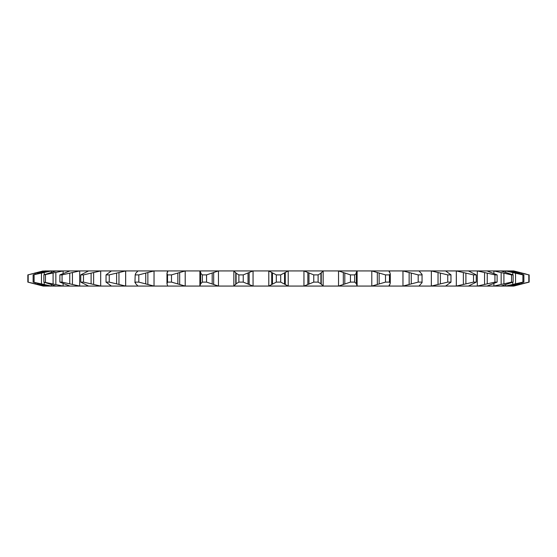 <?xml version="1.0" encoding="UTF-8"?>
<svg xmlns="http://www.w3.org/2000/svg" width="557" height="557" viewBox="0 0 557 557"><rect width="100%" height="100%" fill="white"/><g stroke="black" fill="none" stroke-linecap="round" stroke-linejoin="round"><path stroke-width="0.84" d="M450.968 274.81L450.968 282.19L450.968 274.81L445.586 270.932L431.362 270.932L447.744 274.886L447.744 282.114L431.362 286.068L513.763 286.068L520.175 284.432L513.763 286.068M445.586 286.068L450.968 282.19M422.053 274.364L422.053 282.636L422.053 274.364L419.01 270.932L402.976 270.932L418.189 274.886L418.189 282.114L402.976 286.068L431.355 286.068L431.355 270.932L431.334 286.068M419.01 286.068L422.053 282.636M390.276 273.87L390.276 283.13L389.461 282.114L389.461 274.886L390.276 273.87L389.287 270.932L371.798 270.932L385.507 274.886L385.507 282.114L371.798 286.068L402.976 286.068M389.134 285.407L389.287 286.068L390.276 283.13M79.665 270.932L69.959 270.932L59.871 274.886L62.064 274.886L79.665 270.932L88.563 270.932L80.744 274.886L83.48 274.886L100.664 270.932L111.414 270.932L106.039 274.886L109.256 274.886L125.638 270.932L137.99 270.932L135.776 273.229L135.184 274.886L138.811 274.886L154.024 270.932L167.713 270.932L166.975 273.229L167.539 274.886L171.493 274.886L185.196 270.932L199.893 270.932L200.75 272.394L200.659 273.229L202.365 274.886L206.556 274.886L218.448 270.932L233.843 270.932L236.091 273.229L238.89 274.886L243.235 274.886L253.038 270.932L268.78 270.932L276.307 274.886L280.693 274.886L288.206 270.932L303.941 270.932L313.765 274.886L318.11 274.886L320.909 273.229L323.151 270.932L338.545 270.932L350.444 274.886L354.635 274.886L356.348 273.341L356.25 272.394M356.348 273.341L356.348 283.659L354.635 282.114L350.444 282.114L338.552 286.068L371.784 286.068L371.798 270.932L371.784 286.068M356.257 272.568L357.107 270.932L357.107 286.068L356.348 283.659M202.365 274.886L202.365 282.114L200.659 283.771L199.9 286.068L338.545 286.068L338.545 270.932L371.784 270.932M167.539 274.886L167.539 282.114L166.975 283.771L167.713 286.068L199.893 286.068L199.9 270.932L199.893 286.068M88.563 270.932L100.664 270.932L100.692 286.068L79.693 286.068L79.693 270.932L79.693 286.068L43.237 286.068L36.825 284.432L43.237 286.068M505.617 284.578L505.631 286.068L505.631 284.571M468.437 286.068L476.256 282.114L476.256 274.886L468.437 270.932L477.307 270.932L477.307 286.068L477.328 270.932L494.936 274.886L494.936 282.114L477.335 286.068M389.134 271.593L389.287 270.932L402.948 270.932L402.969 286.068L402.976 270.932M389.294 286.068L389.294 284.829L389.294 286.068M303.962 270.932L323.151 270.932L323.157 286.068L320.909 283.771L318.11 282.114L313.765 282.114L303.962 286.068L303.955 270.932L303.941 286.068M268.794 270.932L288.206 270.932L288.22 286.068L280.693 282.114L276.307 282.114L268.794 286.068L268.794 270.932L268.78 286.068M233.849 270.932L253.038 270.932L253.059 286.068L243.235 282.114L238.89 282.114L236.091 283.771L233.849 286.068L233.849 270.932L233.843 286.068M199.9 270.932L218.448 270.932L218.455 286.068L206.556 282.114L202.365 282.114M167.713 270.932L185.196 270.932L185.216 286.068L171.493 282.114L167.539 282.114M111.414 270.932L125.638 270.932L125.645 286.068L167.713 286.068M118.968 272.568L118.968 284.432L125.638 286.068L100.692 286.068L83.48 282.114L80.744 282.114L88.563 286.068M154.024 270.932L137.99 270.932M154.031 270.932L154.031 286.068L154.052 270.932M167.706 270.932L167.706 272.171L167.706 270.932M389.294 270.932L389.294 272.171L389.294 270.932M419.01 270.932L431.334 270.932M445.586 270.932L456.336 270.932L473.52 274.886L473.52 282.114L456.336 286.068L456.329 270.932L456.308 286.068M468.437 270.932L456.336 270.932M487.041 286.068L497.129 282.114L497.129 274.886L487.041 270.932L477.335 270.932M487.041 270.932L493.892 270.932L511.521 274.886L511.521 282.114L493.892 286.068L493.885 283.555L493.871 286.068M500.987 286.068L513.129 282.114L513.129 274.886L500.987 270.932L493.892 270.932L493.885 273.445L493.871 270.932M500.987 270.932L505.638 270.932L522.905 274.886L522.905 282.114L505.638 286.068M509.961 286.068L523.879 282.114L523.879 274.886L509.961 270.932L505.638 270.932M509.961 270.932L512.315 270.932L528.823 274.886L528.823 282.114L512.315 286.068L512.308 285.393L512.294 286.068M513.763 270.932L520.175 272.568L513.763 270.932L512.315 270.932L512.308 271.607L512.294 270.932M30.809 274.107L44.706 270.932L27.85 274.886L27.85 282.114L36.825 284.432L30.732 282.872M44.706 270.932L44.706 271.6L44.692 270.932L47.039 270.932L33.121 274.886L33.121 282.114L47.039 286.068M33.121 274.886L51.362 270.932L47.039 270.932M51.362 270.932L56.013 270.932L43.871 274.886L43.871 282.114L56.013 286.068M43.871 274.886L63.129 270.932L56.013 270.932M63.129 270.932L63.129 273.438L63.115 270.932L69.959 270.932M63.129 286.068L63.129 283.562L63.115 286.068L43.871 282.114M45.479 274.886L45.479 282.114M51.362 286.068L33.121 282.114M34.095 274.886L34.095 282.114M44.706 286.068L44.706 285.4L44.692 286.068L27.85 282.114L27.85 274.886M28.177 274.886L28.177 282.114M34.221 273.229L43.237 270.932M529.122 282.12L526.268 282.872M522.814 273.243L526.191 274.107M520.175 284.432L528.823 282.114M520.175 272.568L528.823 274.886M529.15 274.886L529.15 282.114M523.879 274.886L522.905 274.886M523.879 282.114L522.905 282.114M513.129 282.114L511.521 282.114M513.129 274.886L511.521 274.886M497.129 282.114L494.936 282.114M497.129 274.886L494.936 274.886M476.256 274.886L473.52 274.886M476.256 282.114L473.52 282.114M450.961 282.114L447.744 282.114M450.961 274.886L447.744 274.886M421.816 282.114L418.189 282.114M421.816 274.886L418.189 274.886M389.461 282.114L385.507 282.114M389.461 274.886L385.507 274.886M350.444 274.886L350.444 282.114M354.635 274.886L354.635 282.114M313.765 274.886L313.765 282.114M318.11 274.886L318.11 282.114M276.307 274.886L276.307 282.114M280.693 274.886L280.693 282.114M238.89 274.886L238.89 282.114M243.235 274.886L243.235 282.114M200.659 273.229L200.659 283.771M206.556 274.886L206.556 282.114M166.975 273.229L166.975 283.771M171.493 274.886L171.493 282.114M135.184 274.886L134.947 282.636L135.184 274.886M154.024 286.068L138.811 282.114L135.184 282.114L135.776 283.771L137.99 286.068M138.811 274.886L138.811 282.114M106.039 274.886L106.032 282.19L106.039 274.886M118.968 284.432L109.256 282.114L106.039 282.114L111.414 286.068M109.256 274.886L109.256 282.114M80.744 274.886L80.744 282.114M83.48 274.886L83.48 282.114M59.871 274.886L59.871 282.114L69.959 286.068M79.665 286.068L62.064 282.114L59.871 282.114M62.064 274.886L62.064 282.114M55.846 272.568L55.846 284.432M53.096 273.229L53.096 283.771M44.226 272.568L44.226 274.74M44.226 282.26L44.226 284.432M41.462 273.229L41.462 283.771M51.383 272.422L51.383 270.932L51.369 272.429M51.369 284.571L51.369 286.068L51.383 284.578M37.834 272.568L37.834 273.487M37.834 283.513L37.834 284.432M35.126 273.229L35.126 274.267M35.126 282.733L35.126 283.771M521.874 273.229L521.874 274.267M521.874 282.733L521.874 283.771M519.166 272.568L519.166 273.487M519.166 283.513L519.166 284.432M515.538 273.229L515.538 283.771M512.774 272.568L512.774 274.74M512.774 282.26L512.774 284.432M505.617 272.422L505.617 270.932L505.631 272.429M503.904 273.229L503.904 283.771M501.154 272.568L501.154 284.432M487.236 273.229L487.236 283.771M484.555 272.568L484.555 284.432M465.903 273.229L465.903 283.771M463.361 272.568L463.361 284.432M440.385 273.229L440.385 283.771M438.032 272.568L438.032 284.432M411.254 273.229L411.254 283.771M409.137 272.568L409.137 284.432M379.15 273.229L379.15 283.771M377.333 272.568L377.333 284.432M344.804 273.229L344.804 283.771M343.314 272.568L343.314 284.432M308.975 273.229L308.975 283.771M307.847 272.568L307.847 284.432M321.243 272.568L321.243 284.432M320.909 273.229L320.909 283.771M272.464 273.229L272.464 283.771M271.725 272.568L271.725 284.432M285.275 272.568L285.275 284.432M284.536 273.229L284.536 283.771M236.091 273.229L236.091 283.771M235.757 272.568L235.757 284.432M249.153 272.568L249.153 284.432M248.025 273.229L248.025 283.771M213.686 272.568L213.686 284.432M212.196 273.229L212.196 283.771M179.667 272.568L179.667 284.432M177.85 273.229L177.85 283.771M147.863 272.568L147.863 284.432M145.746 273.229L145.746 283.771M116.615 273.229L116.615 283.771M93.639 272.568L93.639 284.432M91.097 273.229L91.097 283.771M72.445 272.568L72.445 284.432M69.764 273.229L69.764 283.771M100.692 270.932L100.692 286.068M125.666 270.932L125.666 286.068M185.216 270.932L185.216 286.068M218.469 270.932L218.469 286.068M253.059 270.932L253.059 286.068M288.22 270.932L288.22 286.068M323.157 270.932L323.157 286.068M338.531 270.932L338.531 286.068M357.107 270.932L357.107 286.068"/></g></svg>
